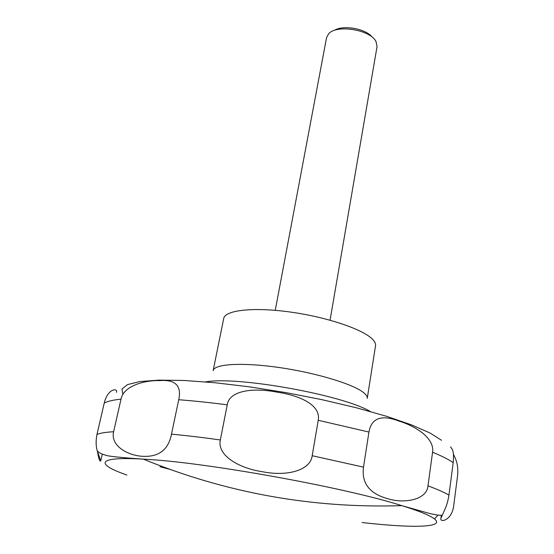 <?xml version="1.0" encoding="UTF-8"?>
<svg xmlns="http://www.w3.org/2000/svg" width="554" height="554" viewBox="0 0 554 554"><rect width="100%" height="100%" fill="white"/><g stroke="black" fill="none" stroke-linecap="round" stroke-linejoin="round"><path stroke-width="0.83" d="M375.536 345.738C375.861 343.674 374.726 341.389 372.129 338.875C362.053 328.91 325.641 316.77 289.264 311.888C252.846 306.937 225.007 310.24 223.733 318.425L213.145 370.661C214.114 363.95 242.077 362.171 279.036 367.503C315.946 372.78 353.127 384.054 363.604 392.613C366.298 394.773 367.517 396.699 367.254 398.395L375.536 345.738M330.066 320.191L377.052 46.591L376.021 41.571C370.543 29.743 336.555 24.189 328.619 33.801L326.583 37.513L275.255 310.33M453.38 454.093L455.166 457.992C457.362 462.86 458.186 468.587 457.646 475.173L453.719 505.608C451.912 520.829 439.537 522.948 440.908 518.329L444.474 510.269C446.455 506.314 447.951 501.273 448.955 495.137L453.2 462.632C453.788 456.738 453.539 452.403 452.445 449.626L450.513 446.836M434.461 518.918L437.965 515.151M351.548 27.963L356.984 28.94M371.734 36.536C364.968 28.732 344.138 24.985 335.073 29.944M432.577 452.209L427.972 485.865C426.912 499.798 404.462 504.022 387.475 498.635C369.449 493.593 361.45 483.088 363.493 467.126L368.943 432.058C371.409 418.069 381.387 414.399 398.88 421.033C415.521 426.13 434.751 438.145 432.577 452.209C441.732 455.984 448.608 459.46 453.2 462.632M318.225 420.278L312.193 455.72C310.455 470.575 286.771 476.634 262.534 471.745C238.109 468.082 216.939 455.049 220.333 439.959L227.244 404.836C229.342 390.425 253.171 387.502 276.848 392.107C300.711 395.646 321.126 405.369 318.225 420.278L368.943 432.058M178.727 399.739L171.477 434.142C168.499 449.55 159.123 456.953 143.361 456.337C127.953 455.845 110.17 445.735 113.618 431.739L121.021 399.122C123.494 385.882 144.525 380.183 159.642 380.605C175.438 379.421 181.802 385.799 178.727 399.739C193.575 400.861 209.751 402.557 227.244 404.836M116.465 392.301C118.078 387.731 107.58 388.479 104.242 403.049L96.978 434.426C95.759 440.52 95.856 446.018 97.248 450.935L100.786 460.831C99.748 461.807 98.709 459.003 97.67 452.424M362.081 522.519C415.237 528.599 450.423 527.678 431.386 516.917C425.846 513.78 415.999 510.026 401.83 505.65C344.283 487.222 203.706 461.932 143.347 459.141C95.697 456.33 95.44 464.169 126.914 475.034M370.411 411.539C342.697 394.94 237.361 375.986 205.596 381.886M159.981 466.703L169.621 469.293M448.955 495.137C444.266 492.374 437.272 489.279 427.972 485.865M363.493 467.126L312.193 455.72M220.333 439.959C202.695 437.494 186.414 435.562 171.477 434.142M113.618 431.739C105.786 432.175 100.239 433.076 96.978 434.426M121.021 399.122C113.168 399.967 107.58 401.276 104.242 403.049M441.503 440.271L429.939 432.972L411.518 424.876L386.699 416.338L356.444 407.792L322.206 399.725L285.829 392.592L249.369 386.824L214.897 382.731L184.26 380.48L158.915 380.12L139.837 381.554L127.503 384.594L121.97 388.984L122.912 394.434M97.248 450.935C99.228 452.383 98.757 453.262 107.088 455.665C112.94 456.752 125.031 457.909 143.347 459.141C226.205 493.012 312.366 508.517 401.83 505.65L429.973 513.593L437.605 515.109L442.016 515.31M440.908 518.329L441.303 515.331M100.786 460.831L102.303 454.183"/></g></svg>
